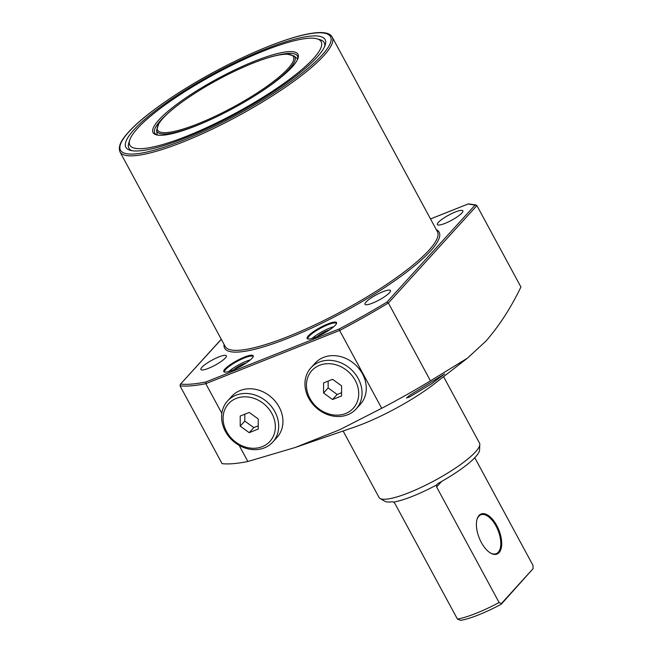 <?xml version="1.0" encoding="UTF-8"?>
<svg xmlns="http://www.w3.org/2000/svg" width="653" height="653" viewBox="0 0 653 653"><rect width="100%" height="100%" fill="white"/><g stroke="black" fill="none" stroke-linecap="round" stroke-linejoin="round"><path stroke-width="0.98" d="M252.017 358.285A16.733 3.404 151.6 0 1 237.757 367.876A16.733 3.404 151.6 0 1 224.42 372.071A16.733 3.404 151.6 0 1 224.934 369.051A16.733 3.404 151.6 0 1 242.247 358.024A16.733 3.404 151.6 0 1 253.209 356.505A16.733 3.404 151.6 0 1 252.017 358.285M253.013 356.954A16.088 3.273 -28.4 0 0 252.923 356.571A16.088 3.273 -28.4 0 0 240.949 359.46A16.088 3.273 -28.4 0 0 225.75 369.402A16.088 3.273 -28.4 0 0 224.624 371.875A16.088 3.273 -28.4 0 0 224.901 372.153M335.364 325.153A16.733 3.404 151.6 0 1 321.105 334.744A16.733 3.404 151.6 0 1 307.767 338.94A16.733 3.404 151.6 0 1 308.281 335.92A16.733 3.404 151.6 0 1 325.594 324.892A16.733 3.404 151.6 0 1 336.556 323.374A16.733 3.404 151.6 0 1 335.364 325.153M336.36 323.823A16.088 3.273 -28.4 0 0 336.271 323.439A16.088 3.273 -28.4 0 0 324.296 326.329A16.088 3.273 -28.4 0 0 309.098 336.271A16.088 3.273 -28.4 0 0 307.971 338.744A16.088 3.273 -28.4 0 0 308.249 339.021M292.193 66.933A82.36 16.749 151.6 0 1 221.979 114.153A82.36 16.749 151.6 0 1 156.304 134.82A82.36 16.749 151.6 0 1 158.834 119.948A82.36 16.749 151.6 0 1 244.083 65.627A82.36 16.749 151.6 0 1 298.037 58.182A82.36 16.749 151.6 0 1 292.193 66.933M157.193 135.024A81.07 16.488 151.6 0 1 154.794 133.106A81.07 16.488 151.6 0 1 160.475 120.642A81.07 16.488 151.6 0 1 165.07 116.022M317.195 56.999A113.247 23.035 151.6 0 1 220.657 121.923A113.247 23.035 151.6 0 1 130.347 150.337A113.247 23.035 151.6 0 1 133.832 129.882A113.247 23.035 151.6 0 1 251.054 55.195A113.247 23.035 151.6 0 1 325.227 44.959A113.247 23.035 151.6 0 1 317.195 56.999M131.93 150.68A110.994 22.577 151.6 0 1 128.829 142.893L129.759 139.995A108.741 22.112 151.6 0 1 137.473 128.437A108.741 22.112 151.6 0 1 230.174 66.092A108.741 22.112 151.6 0 1 316.893 38.805A108.741 22.112 151.6 0 1 313.546 58.444A108.741 22.112 151.6 0 1 200.985 130.167A108.741 22.112 151.6 0 1 129.759 139.995M316.893 38.805L319.839 39.613A110.994 22.577 151.6 0 1 324.647 46.477M250.401 359.844A16.088 3.273 -28.4 0 0 228.746 371.549M246.189 363.003A9.648 1.959 -28.4 0 0 233.692 369.761M461.867 213.041A14.48 2.947 151.6 0 1 448.187 221.996A14.48 2.947 151.6 0 1 437.404 224.591A14.48 2.947 151.6 0 1 438.424 222.363A14.48 2.947 151.6 0 1 452.096 213.417A14.48 2.947 151.6 0 1 462.879 210.821A14.48 2.947 151.6 0 1 461.867 213.041M409.423 397.024L406.493 397.987L410.011 395.057L444.685 373.916L431.478 383.866L409.423 397.024M389.433 292.748A14.48 2.947 151.6 0 1 375.761 301.702A14.48 2.947 151.6 0 1 364.978 304.298A14.48 2.947 151.6 0 1 365.998 302.07A14.48 2.947 151.6 0 1 379.671 293.124A14.48 2.947 151.6 0 1 390.453 290.528A14.48 2.947 151.6 0 1 389.433 292.748M225.342 357.983A14.48 2.947 151.6 0 1 211.67 366.929A14.48 2.947 151.6 0 1 200.887 369.525A14.48 2.947 151.6 0 1 201.908 367.296A14.48 2.947 151.6 0 1 215.58 358.35A14.48 2.947 151.6 0 1 226.362 355.754A14.48 2.947 151.6 0 1 225.342 357.983M485.971 341.054C499.235 325.831 510.891 307.816 520.931 287.01L476.902 205.581L388.38 303L430.466 380.83L467.45 358.154L485.971 341.054M467.45 358.154L434.465 383.752A72.385 14.725 151.6 0 1 354.024 427.25L295.27 447.468L339.519 429.821L381.695 408.296L339.617 330.467L205.785 383.67L221.849 413.365M239.137 445.346L247.871 461.491L295.27 447.468M430.466 380.83A186.595 37.947 151.6 0 1 381.695 408.296M247.871 461.491A186.595 37.947 151.6 0 1 222.093 463.654L180.016 385.833L180.652 384.095A185.313 37.686 -28.4 0 0 205.891 381.956L205.785 383.67A186.595 37.947 151.6 0 1 180.016 385.833M317.04 336.63A9.648 1.959 151.6 0 1 329.536 329.871M312.093 338.417A16.088 3.273 151.6 0 1 333.748 326.712M277.501 55.227A81.07 16.488 151.6 0 1 297.425 55.987A81.07 16.488 151.6 0 1 297.719 59.039M221.269 339.25L180.228 384.421L221.318 339.34M205.891 381.956L339.234 328.949L339.617 330.467A186.595 37.947 151.6 0 0 388.38 303L386.935 302.094L475.074 205.099L476.902 205.581M475.98 204.952L468.364 203.875L430.531 218.951M481.351 542.512A21.557 10.579 -111.7 0 1 476.935 519.69A21.557 10.579 -111.7 0 1 496.762 525.559A21.557 10.579 -111.7 0 1 501.194 548.3A21.557 10.579 -111.7 0 1 490.093 552.781A21.557 10.579 -111.7 0 1 481.351 542.512M489.815 552.601A20.912 10.268 68.3 0 0 496.256 553.671A20.912 10.268 68.3 0 0 496.011 526.016A20.912 10.268 68.3 0 0 480.812 514.809A20.912 10.268 68.3 0 0 476.861 520.008M533.085 568.665L501.267 604.196A50.673 10.309 151.6 0 1 478.576 614.889A50.673 10.309 151.6 0 1 460.634 620.35L457.435 619.093A53.889 10.962 -28.4 0 0 475.931 613.387A53.889 10.962 -28.4 0 0 499.104 602.531L501.357 603.584L533.085 568.665L532.938 565.294L474.78 457.712M443.575 376.683L479.498 443.118A57.105 11.615 151.6 0 1 479.8 444.538A57.105 11.615 151.6 0 1 408.86 492.729A57.105 11.615 151.6 0 1 380.062 498.468A57.105 11.615 151.6 0 1 379.034 497.439L343.111 431.004M441.681 481.424L436.628 486.983L436.547 484.999A53.889 10.962 151.6 0 1 412.606 496.264A53.889 10.962 151.6 0 1 393.637 502.051L394.959 503.553L457.435 619.093M436.547 484.999L437.869 483.546A54.321 11.044 -28.4 0 0 479.58 449.95L479.8 444.538M436.628 486.983L499.104 602.531M380.062 498.468L384.707 501.243A54.321 11.044 -28.4 0 0 392.029 501.773L393.637 502.051M501.267 604.196L501.357 603.584M309.914 398.428A27.989 23.712 -137.7 0 0 345.608 413.529A27.989 23.712 -137.7 0 0 355.232 380.413A27.989 23.712 -137.7 0 0 319.537 365.313A27.989 23.712 -137.7 0 0 309.914 398.428M358.236 378.577A30.56 25.891 42.3 0 1 356.114 408.966A30.56 25.891 42.3 0 1 308.747 398.248A30.56 25.891 42.3 0 1 310.877 367.859A30.56 25.891 42.3 0 1 358.236 378.577M356.114 408.966L360.366 404.28A30.56 25.891 -137.7 0 0 362.488 373.891A30.56 25.891 -137.7 0 0 315.13 363.174L310.877 367.859M341.592 385.833L332.589 379.32L323.57 382.903L323.553 393.008L332.557 399.53L341.576 395.938L341.592 385.833M328.157 381.074L328.149 387.947L337.152 394.469L341.584 392.706M337.152 394.469L332.557 399.53M328.149 387.947L323.553 393.008M226.567 431.56A27.989 23.712 -137.7 0 0 262.261 446.66A27.989 23.712 -137.7 0 0 271.885 413.545A27.989 23.712 -137.7 0 0 236.19 398.444A27.989 23.712 -137.7 0 0 226.567 431.56M274.889 411.708A30.56 25.891 42.3 0 1 272.766 442.097A30.56 25.891 42.3 0 1 225.399 431.38A30.56 25.891 42.3 0 1 227.53 400.991A30.56 25.891 42.3 0 1 274.889 411.708M272.766 442.097L277.019 437.412A30.56 25.891 -137.7 0 0 279.141 407.023A30.56 25.891 -137.7 0 0 231.782 396.306L227.53 400.991M258.245 418.965L249.242 412.451L240.222 416.034L240.206 426.14L249.209 432.661L258.229 429.07L258.245 418.965M244.81 414.206L244.802 421.079L253.805 427.601L258.237 425.838M253.805 427.601L249.209 432.661M244.802 421.079L240.206 426.14M332.238 37.172A120.642 24.536 151.6 0 1 323.782 55.725A120.642 24.536 151.6 0 1 209.833 130.29A120.642 24.536 151.6 0 1 119.989 151.929L225.163 346.441A120.642 24.536 -28.4 0 0 315.007 324.802A120.642 24.536 -28.4 0 0 428.956 250.238A120.642 24.536 -28.4 0 0 437.412 231.684L332.238 37.172C325.586 23.557 270.832 41.498 214.429 71.806C177.355 91.73 143.391 115.532 128.527 132.094C124.127 137.024 117.262 144.868 119.989 151.929M322.141 55.032A119.36 24.275 -28.4 0 0 268.163 46.502A119.36 24.275 -28.4 0 0 128.878 131.849A119.36 24.275 -28.4 0 0 182.864 140.379A119.36 24.275 -28.4 0 0 322.141 55.032M436.302 229.627A121.931 24.798 151.6 0 1 430.596 250.932A121.931 24.798 151.6 0 1 307.726 329.855A121.931 24.798 151.6 0 1 224.052 344.392M475.074 205.099L468.136 204.005M339.234 328.949A185.313 37.686 -28.4 0 0 386.935 302.094M253.095 63.088A77.185 15.696 -28.4 0 0 163.021 118.283A77.185 15.696 -28.4 0 0 197.932 123.792A77.185 15.696 -28.4 0 0 288.006 68.598A77.185 15.696 -28.4 0 0 253.095 63.088M216.796 116.699A78.393 15.941 151.6 0 1 197.892 125.001A78.393 15.941 151.6 0 1 156.573 130.29L157.234 135.032M156.573 130.29L158.997 123.131C162.646 117.777 169.462 111.369 179.428 103.892C201.679 87.69 226.273 74.058 253.217 62.998C267.91 57.186 279.125 54.199 286.855 54.044L294.095 55.929A78.393 15.941 151.6 0 1 249.74 98.881M468.364 203.875L430.507 218.926M294.095 55.929L297.703 59.08"/></g></svg>
